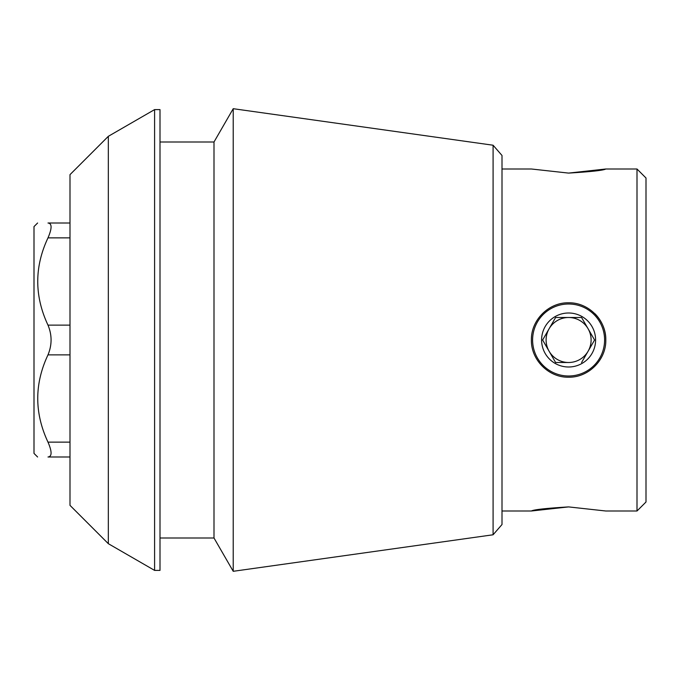 <?xml version="1.0" encoding="UTF-8"?>
<svg xmlns="http://www.w3.org/2000/svg" width="680" height="680" viewBox="0 0 680 680"><rect width="100%" height="100%" fill="white"/><g stroke="black" fill="none" stroke-linecap="round" stroke-linejoin="round"><path stroke-width="1.02" d="M567.707 302.804A37.205 37.205 0 0 1 568.573 302.796M594.906 313.684A37.205 37.205 0 0 1 605.803 340C606.262 359.873 588.514 377.629 568.625 377.204C548.743 377.689 530.952 359.907 531.394 340C530.952 320.101 548.709 302.345 568.573 302.796C588.481 302.345 606.271 320.118 605.803 340M568.625 377.204A37.205 37.205 0 0 1 568.131 377.204M568.599 506.906C546.014 508.283 533.613 509.651 531.394 511.003L568.608 506.906L605.803 511.003L636.998 511.003L636.998 168.997L605.803 168.997L568.59 173.094L531.394 168.997L502.002 168.997M568.599 173.094C591.183 171.717 603.585 170.349 605.803 168.997M69.997 457.002L47.991 457.002C34.365 457.002 34.365 457.002 47.991 457.002L69.997 457.002M69.997 222.998L47.991 222.998C52.096 223.397 52.096 228.352 47.991 237.864C34.331 266.892 34.331 295.978 47.991 325.133C52.096 335.019 52.096 344.93 47.991 354.866C34.331 383.894 34.331 412.981 47.991 442.136C52.096 451.622 52.096 456.577 47.991 457.002M47.991 222.998C34.365 222.998 34.365 222.998 47.991 222.998C34.365 222.998 34.365 222.998 47.991 222.998M108.332 136.315L69.997 174.641L69.997 505.359L108.332 543.685L108.332 136.315L154.598 109.599L154.598 570.401L160.004 570.401L160.004 109.599L154.598 109.599M493.085 534.777L502.002 524.527L502.002 155.474L493.085 145.222L493.085 534.777L233.223 571.302L233.223 108.698L213.996 142.001L213.996 537.999L233.223 571.302M636.998 511.003L646 502.002L646 177.998L636.998 168.997M37.604 457.002L34 453.398L34 226.601L37.604 222.998M568.599 375.998A35.998 35.998 0 0 0 604.596 340A35.998 35.998 0 0 0 568.599 304.002A35.998 35.998 0 0 0 532.601 340A35.998 35.998 0 0 0 568.599 375.998M568.599 366.996A26.996 26.996 0 0 1 555.101 316.616A26.996 26.996 0 0 1 594.677 333.013A26.996 26.996 0 0 1 568.599 366.996M555.611 317.5L542.623 340L555.611 362.5L568.599 362.5A22.499 22.499 0 0 1 549.117 328.746A22.499 22.499 0 0 1 588.09 328.746A22.499 22.499 0 0 1 568.599 362.5L555.611 362.5L542.623 340L555.611 317.5L581.587 317.5L555.611 317.5M581.587 362.5L594.583 340L581.587 317.5L594.583 340L581.587 362.5M69.997 442.136L47.991 442.136M69.997 354.866L47.991 354.866M69.997 325.133L47.991 325.133M69.997 237.864L47.991 237.864M502.002 511.003L531.394 511.003M108.332 543.685L154.598 570.401M160.004 537.999L213.996 537.999M160.004 142.001L213.996 142.001M493.085 145.222L233.223 108.698"/></g></svg>
